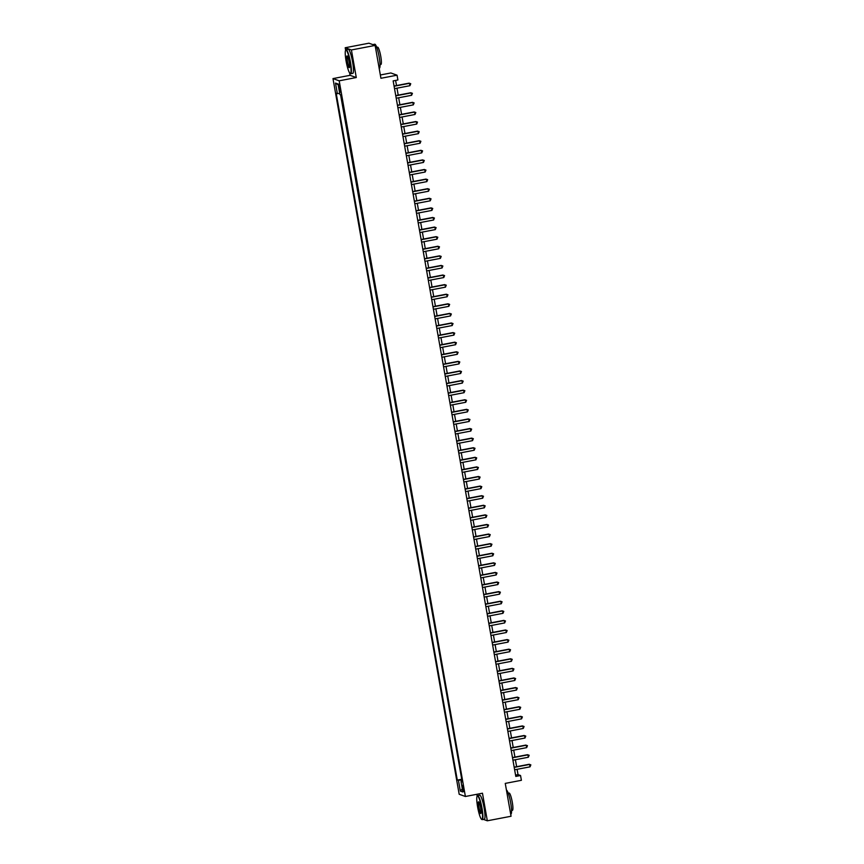 <?xml version="1.0" encoding="UTF-8"?>
<svg xmlns="http://www.w3.org/2000/svg" width="864" height="864" viewBox="0 0 864 864"><rect width="100%" height="100%" fill="white"/><g stroke="black" fill="none" stroke-linecap="round" stroke-linejoin="round"><path stroke-width="1.3" d="M463.622 788.659L462.488 785.398L463.666 791.543L463.622 788.659M476.842 794.297L477.166 796.133M332.986 78.592L459.184 794.264L465.394 796.489L339.196 80.816L332.986 78.592L350.06 75.319L356.281 77.544L351.41 49.961L345.2 47.747L345.643 50.231M349.65 72.965L350.06 75.319M345.2 47.747L368.917 43.2L375.127 45.425L380.927 78.278L397.051 75.19L390.841 72.965L380.344 74.984M483.419 819.396L487.328 820.8L511.056 816.253L505.256 783.4L521.392 780.311L520.538 775.516L518.022 774.619L517.093 769.306M351.41 49.961L375.127 45.425M397.051 75.19L397.904 79.985L393.152 80.892L515.797 776.423L520.538 775.516M338.893 86.908L340.351 92.178L339.93 87.275L338.839 84.11L338.893 86.908L339.822 86.724M462.067 781.121L461.02 781.445L462.197 781.866L341.086 94.975L339.908 94.554L338.04 84.002L335.491 83.084L337.36 93.636L336.182 93.215L457.294 780.116L461.894 780.16M461.02 781.445L462.888 791.996L460.328 791.089L458.471 780.527M340.578 94.792L461.786 779.533M356.281 77.544L339.196 80.816M487.328 820.8L482.468 793.217L465.394 796.489M516.629 766.692L515.398 759.715M514.933 757.091L513.702 750.125M513.238 747.5L512.017 740.534M511.553 737.91L510.322 730.933M509.857 728.32L508.626 721.343M508.172 718.718L506.941 711.752M506.477 709.128L505.246 702.151M504.781 699.538L503.55 692.561M503.096 689.936L501.865 682.97M501.401 680.346L500.17 673.38M499.705 670.756L498.485 663.779M498.02 661.165L496.789 654.188M496.325 651.564L495.094 644.598M494.64 641.974L493.409 634.997M492.944 632.383L491.713 625.406M491.249 622.782L490.018 615.816M489.564 613.192L488.333 606.226M487.868 603.601L486.637 596.624M486.173 594.011L484.952 587.034M484.488 584.41L483.257 577.444M482.792 574.819L481.561 567.842M481.108 565.229L479.876 558.252M479.412 555.628L478.181 548.662M477.716 546.037L476.485 539.071M476.032 536.447L474.8 529.47M474.336 526.856L473.105 519.88M472.64 517.255L471.42 510.289M470.956 507.665L469.724 500.688M469.26 498.074L468.029 491.098M467.564 488.473L466.344 481.507M465.88 478.883L464.648 471.917M464.184 469.292L462.953 462.316M462.499 459.702L461.268 452.725M460.804 450.101L459.572 443.135M459.108 440.51L457.888 433.534M457.423 430.92L456.192 423.943M455.728 421.319L454.496 414.353M454.032 411.728L452.812 404.762M452.347 402.138L451.116 395.161M450.652 392.548L449.42 385.571M448.967 382.946L447.736 375.98M447.271 373.356L446.04 366.379M445.576 363.766L444.344 356.789M443.891 354.164L442.66 347.198M442.195 344.574L440.964 337.608M440.5 334.984L439.279 328.007M438.815 325.393L437.584 318.416M437.119 315.792L435.888 308.826M435.434 306.202L434.203 299.225M433.739 296.611L432.508 289.634M432.043 287.01L430.812 280.044M430.358 277.42L429.127 270.454M428.663 267.829L427.432 260.852M426.967 258.239L425.747 251.262M425.282 248.638L424.051 241.672M423.587 239.047L422.356 232.07M421.902 229.457L420.671 222.48M420.206 219.856L418.975 212.89M418.511 210.265L417.28 203.299M416.826 200.675L415.595 193.698M415.13 191.084L413.899 184.108M413.435 181.483L412.214 174.517M411.75 171.893L410.519 164.916M410.054 162.302L408.823 155.326M408.359 152.701L407.138 145.735M406.674 143.111L405.443 136.145M404.978 133.52L403.747 126.544M403.294 123.93L402.062 116.953M401.598 114.329L400.367 107.363M399.902 104.738L398.671 97.762M398.218 95.148L396.986 88.171M396.522 85.547L395.615 80.428M515.56 775.084L518.022 774.619M339.703 93.377L337.36 93.636M461.279 779.35L457.294 780.116M338.191 84.845L335.491 83.084M460.328 791.089L462.326 788.81M394.103 86.249L409.504 83.3L409.925 85.698L394.524 88.646M394.06 86.022L409.082 83.149L410.746 83.732L409.925 85.698M409.082 83.149L410.746 83.732M350.179 62.51A11.934 1.879 -100.8 0 0 345.622 50.263A11.934 1.879 -100.8 0 0 346.086 61.042A11.934 1.879 -100.8 0 0 350.06 73.408A11.934 1.879 -100.8 0 0 350.179 62.51M345.622 50.263L345.848 49.928A12.226 1.933 79.2 0 1 346.118 49.712A12.226 1.933 79.2 0 1 350.514 62.478A12.226 1.933 79.2 0 1 350.719 73.732A12.226 1.933 79.2 0 1 350.384 73.634L350.06 73.408M349.164 62.143A5.972 0.94 79.2 0 1 349.391 67.532A5.972 0.94 79.2 0 1 347.112 61.409A5.972 0.94 79.2 0 1 347.177 55.966A5.972 0.94 79.2 0 1 349.164 62.143M347.35 56.149L347.35 56.149A5.67 0.896 -100.8 0 0 347.447 61.376A5.67 0.896 -100.8 0 0 349.488 67.295L349.488 67.295M372.838 44.604L374.771 44.226A12.226 1.933 79.2 0 1 379.166 56.992A12.226 1.933 79.2 0 1 379.372 68.245L379.166 68.288M376.726 47.336L377.6 47.174A8.802 1.393 79.2 0 1 380.765 56.365A8.802 1.393 79.2 0 1 380.905 64.465L380.041 64.638M346.118 49.712L348.203 49.313A12.226 1.933 79.2 0 1 352.609 62.078A12.226 1.933 79.2 0 1 352.804 73.332L350.719 73.732M481.702 808.402A11.934 1.879 -100.8 0 0 477.144 796.154A11.934 1.879 -100.8 0 0 477.608 806.944A11.934 1.879 -100.8 0 0 481.572 819.299A11.934 1.879 -100.8 0 0 481.702 808.402M477.144 796.154L477.371 795.82A12.226 1.933 79.2 0 1 477.641 795.604A12.226 1.933 79.2 0 1 482.036 808.369A12.226 1.933 79.2 0 1 482.242 819.623A12.226 1.933 79.2 0 1 481.907 819.536L481.572 819.299M480.676 808.034A5.972 0.94 79.2 0 1 480.913 813.434A5.972 0.94 79.2 0 1 478.634 807.311A5.972 0.94 79.2 0 1 478.699 801.857A5.972 0.94 79.2 0 1 480.676 808.034M478.872 802.04L478.872 802.04A5.67 0.896 -100.8 0 0 478.969 807.268A5.67 0.896 -100.8 0 0 481.01 813.186L481.01 813.186M506.444 790.128A12.226 1.933 79.2 0 1 510.689 802.883A12.226 1.933 79.2 0 1 510.894 814.136L510.689 814.18M508.248 793.228L509.123 793.066A8.802 1.393 79.2 0 1 512.287 802.256A8.802 1.393 79.2 0 1 512.428 810.356L511.564 810.529M477.641 795.604L479.725 795.204A12.226 1.933 79.2 0 1 484.121 807.97A12.226 1.933 79.2 0 1 484.326 819.223L482.242 819.623M395.788 95.839L411.199 92.891L411.62 95.288L396.22 98.237M395.755 95.612L410.778 92.74L412.43 93.323L411.62 95.288M410.778 92.74L412.43 93.323M397.483 105.43L412.884 102.481L413.316 104.879L397.904 107.827M397.44 105.214L412.474 102.33L414.126 102.924L413.316 104.879M412.474 102.33L414.126 102.924M399.179 115.031L414.58 112.072L415.001 114.469L399.6 117.428M399.136 114.804L414.158 111.931L415.811 112.514L415.001 114.469M414.158 111.931L415.811 112.514M400.864 124.621L416.275 121.673L416.696 124.07L401.285 127.019M400.831 124.394L415.854 121.522L417.506 122.105L416.696 124.07M415.854 121.522L417.506 122.105M402.559 134.212L417.96 131.263L418.392 133.661L402.98 136.609M402.516 133.985L417.539 131.112L419.202 131.706L418.392 133.661M417.539 131.112L419.202 131.706M404.255 143.802L419.656 140.854L420.077 143.251L404.676 146.2M404.212 143.586L419.234 140.702L420.887 141.296L420.077 143.251M419.234 140.702L420.887 141.296M405.94 153.403L421.351 150.455L421.772 152.852L406.361 155.801M405.907 153.176L420.93 150.304L422.582 150.887L421.772 152.852M420.93 150.304L422.582 150.887M407.635 162.994L423.036 160.045L423.457 162.443L408.056 165.391M407.592 162.767L422.615 159.894L424.278 160.477L423.457 162.443M422.615 159.894L424.278 160.477M409.32 172.584L424.732 169.636L425.153 172.033L409.752 174.982M409.288 172.368L424.31 169.484L425.963 170.078L425.153 172.033M424.31 169.484L425.963 170.078M411.016 182.185L426.416 179.226L426.848 181.624L411.437 184.583M410.972 181.958L426.006 179.086L427.658 179.669L426.848 181.624M426.006 179.086L427.658 179.669M412.711 191.776L428.112 188.827L428.533 191.225L413.132 194.173M412.668 191.549L427.691 188.676L429.343 189.259L428.533 191.225M427.691 188.676L429.343 189.259M414.396 201.366L429.808 198.418L430.229 200.815L414.817 203.764M414.364 201.139L429.386 198.266L431.039 198.86L430.229 200.815M429.386 198.266L431.039 198.86M416.092 210.956L431.492 208.008L431.924 210.406L416.513 213.354M416.048 210.74L431.082 207.857L432.734 208.451L431.924 210.406M431.082 207.857L432.734 208.451M417.787 220.558L433.188 217.609L433.609 220.007L418.208 222.955M417.744 220.331L432.767 217.458L434.419 218.041L433.609 220.007M432.767 217.458L434.419 218.041M419.472 230.148L434.884 227.2L435.305 229.597L419.893 232.546M419.44 229.921L434.462 227.048L436.115 227.632L435.305 229.597M434.462 227.048L436.115 227.632M421.168 239.738L436.568 236.79L436.99 239.188L421.589 242.136M421.124 239.522L436.147 236.639L437.81 237.233L436.99 239.188M436.147 236.639L437.81 237.233M422.852 249.34L438.264 246.38L438.685 248.778L423.284 251.737M422.82 249.113L437.843 246.24L439.495 246.823L438.685 248.778M437.843 246.24L439.495 246.823M424.548 258.93L439.96 255.982L440.381 258.379L424.969 261.328M424.505 258.703L439.538 255.83L441.191 256.414L440.381 258.379M439.538 255.83L441.191 256.414M426.244 268.52L441.644 265.572L442.066 267.97L426.665 270.918M426.2 268.294L441.223 265.421L442.876 266.015L442.066 267.97M441.223 265.421L442.876 266.015M427.928 278.111L443.34 275.162L443.761 277.56L428.35 280.508M427.896 277.895L442.919 275.011L444.571 275.605L443.761 277.56M442.919 275.011L444.571 275.605M429.624 287.712L445.025 284.764L445.457 287.161L430.045 290.11M429.581 287.485L444.614 284.612L446.267 285.196L445.457 287.161M444.614 284.612L446.267 285.196M431.32 297.302L446.72 294.354L447.142 296.752L431.741 299.7M431.276 297.076L446.299 294.203L447.952 294.786L447.142 296.752M446.299 294.203L447.952 294.786M433.004 306.893L448.416 303.944L448.837 306.342L433.426 309.29M432.972 306.677L447.995 303.793L449.647 304.387L448.837 306.342M447.995 303.793L449.647 304.387M434.7 316.494L450.101 313.535L450.522 315.932L435.121 318.892M434.657 316.267L449.68 313.394L451.343 313.978L450.522 315.932M449.68 313.394L451.343 313.978M436.385 326.084L451.796 323.136L452.218 325.534L436.817 328.482M436.352 325.858L451.375 322.985L453.028 323.568L452.218 325.534M451.375 322.985L453.028 323.568M438.08 335.675L453.492 332.726L453.913 335.124L438.502 338.072M438.037 335.448L453.071 332.575L454.723 333.169L453.913 335.124M453.071 332.575L454.723 333.169M439.776 345.265L455.177 342.317L455.598 344.714L440.197 347.663M439.733 345.049L454.756 342.166L456.408 342.76L455.598 344.714M454.756 342.166L456.408 342.76M441.461 354.866L456.872 351.918L457.294 354.316L441.893 357.264M441.428 354.64L456.451 351.767L458.104 352.35L457.294 354.316M456.451 351.767L458.104 352.35M443.156 364.457L458.557 361.508L458.989 363.906L443.578 366.854M443.113 364.23L458.147 361.357L459.799 361.94L458.989 363.906M458.147 361.357L459.799 361.94M444.852 374.047L460.253 371.099L460.674 373.496L445.273 376.445M444.809 373.831L459.832 370.948L461.484 371.542L460.674 373.496M459.832 370.948L461.484 371.542M446.537 383.648L461.948 380.689L462.37 383.087L446.958 386.046M446.504 383.422L461.527 380.549L463.18 381.132L462.37 383.087M461.527 380.549L463.18 381.132M448.232 393.239L463.633 390.29L464.054 392.688L448.654 395.636M448.189 393.012L463.212 390.139L464.875 390.722L464.054 392.688M463.212 390.139L464.875 390.722M449.928 402.829L465.329 399.881L465.75 402.278L450.349 405.227M449.885 402.602L464.908 399.73L466.56 400.324L465.75 402.278M464.908 399.73L466.56 400.324M451.613 412.42L467.024 409.471L467.446 411.869L452.034 414.817M451.57 412.204L466.603 409.32L468.256 409.914L467.446 411.869M466.603 409.32L468.256 409.914M453.308 422.021L468.709 419.072L469.13 421.47L453.73 424.418M453.265 421.794L468.288 418.921L469.951 419.504L469.13 421.47M468.288 418.921L469.951 419.504M454.993 431.611L470.405 428.663L470.826 431.06L455.425 434.009M454.961 431.384L469.984 428.512L471.636 429.095L470.826 431.06M469.984 428.512L471.636 429.095M456.689 441.202L472.09 438.253L472.522 440.651L457.11 443.599M456.646 440.986L471.679 438.102L473.332 438.696L472.522 440.651M471.679 438.102L473.332 438.696M458.384 450.803L473.785 447.844L474.206 450.241L458.806 453.2M458.341 450.576L473.364 447.703L475.016 448.286L474.206 450.241M473.364 447.703L475.016 448.286M460.069 460.393L475.481 457.445L475.902 459.842L460.49 462.791M460.037 460.166L475.06 457.294L476.712 457.877L475.902 459.842M475.06 457.294L476.712 457.877M461.765 469.984L477.166 467.035L477.598 469.433L462.186 472.381M461.722 469.757L476.755 466.884L478.408 467.478L477.598 469.433M476.755 466.884L478.408 467.478M463.46 479.574L478.861 476.626L479.282 479.023L463.882 481.972M463.417 479.358L478.44 476.474L480.092 477.068L479.282 479.023M478.44 476.474L480.092 477.068M465.145 489.175L480.557 486.227L480.978 488.624L465.566 491.573M465.113 488.948L480.136 486.076L481.788 486.659L480.978 488.624M480.136 486.076L481.788 486.659M466.841 498.766L482.242 495.817L482.663 498.215L467.262 501.163M466.798 498.539L481.82 495.666L483.484 496.249L482.663 498.215M481.82 495.666L483.484 496.249M468.526 508.356L483.937 505.408L484.358 507.805L468.958 510.754M468.493 508.14L483.516 505.256L485.168 505.85L484.358 507.805M483.516 505.256L485.168 505.85M470.221 517.957L485.633 514.998L486.054 517.396L470.642 520.355M470.178 517.73L485.212 514.858L486.864 515.441L486.054 517.396M485.212 514.858L486.864 515.441M471.917 527.548L487.318 524.599L487.739 526.997L472.338 529.945M471.874 527.321L486.896 524.448L488.549 525.031L487.739 526.997M486.896 524.448L488.549 525.031M473.602 537.138L489.013 534.19L489.434 536.587L474.023 539.536M473.569 536.911L488.592 534.038L490.244 534.632L489.434 536.587M488.592 534.038L490.244 534.632M475.297 546.728L490.698 543.78L491.13 546.178L475.718 549.126M475.254 546.512L490.288 543.629L491.94 544.223L491.13 546.178M490.288 543.629L491.94 544.223M476.993 556.33L492.394 553.381L492.815 555.779L477.414 558.727M476.95 556.103L491.972 553.23L493.625 553.813L492.815 555.779M491.972 553.23L493.625 553.813M478.678 565.92L494.089 562.972L494.51 565.369L479.099 568.318M478.645 565.693L493.668 562.82L495.32 563.404L494.51 565.369M493.668 562.82L495.32 563.404M480.373 575.51L495.774 572.562L496.195 574.96L480.794 577.908M480.33 575.294L495.353 572.411L497.016 573.005L496.195 574.96M495.353 572.411L497.016 573.005M482.058 585.112L497.47 582.152L497.891 584.55L482.49 587.509M482.026 584.885L497.048 582.012L498.701 582.595L497.891 584.55M497.048 582.012L498.701 582.595M483.754 594.702L499.165 591.754L499.586 594.151L484.175 597.1M483.71 594.475L498.744 591.602L500.396 592.186L499.586 594.151M498.744 591.602L500.396 592.186M485.449 604.292L500.85 601.344L501.271 603.742L485.87 606.69M485.406 604.066L500.429 601.193L502.081 601.787L501.271 603.742M500.429 601.193L502.081 601.787M487.134 613.883L502.546 610.934L502.967 613.332L487.555 616.28M487.102 613.667L502.124 610.783L503.777 611.377L502.967 613.332M502.124 610.783L503.777 611.377M488.83 623.484L504.23 620.536L504.662 622.933L489.251 625.882M488.786 623.257L503.82 620.384L505.472 620.968L504.662 622.933M503.82 620.384L505.472 620.968M490.525 633.074L505.926 630.126L506.347 632.524L490.946 635.472M490.482 632.848L505.505 629.975L507.157 630.558L506.347 632.524M505.505 629.975L507.157 630.558M492.21 642.665L507.622 639.716L508.043 642.114L492.631 645.062M492.178 642.449L507.2 639.565L508.853 640.159L508.043 642.114M507.2 639.565L508.853 640.159M493.906 652.266L509.306 649.307L509.728 651.704L494.327 654.664M493.862 652.039L508.885 649.166L510.548 649.75L509.728 651.704M508.885 649.166L510.548 649.75M495.59 661.856L511.002 658.908L511.423 661.306L496.022 664.254M495.558 661.63L510.581 658.757L512.233 659.34L511.423 661.306M510.581 658.757L512.233 659.34M497.286 671.447L512.698 668.498L513.119 670.896L497.707 673.844M497.243 671.22L512.276 668.347L513.929 668.941L513.119 670.896M512.276 668.347L513.929 668.941M498.982 681.037L514.382 678.089L514.804 680.486L499.403 683.435M498.938 680.821L513.961 677.938L515.614 678.532L514.804 680.486M513.961 677.938L515.614 678.532M500.666 690.638L516.078 687.69L516.499 690.088L501.098 693.036M500.634 690.412L515.657 687.539L517.309 688.122L516.499 690.088M515.657 687.539L517.309 688.122M502.362 700.229L517.763 697.28L518.195 699.678L502.783 702.626M502.319 700.002L517.352 697.129L519.005 697.712L518.195 699.678M517.352 697.129L519.005 697.712M504.058 709.819L519.458 706.871L519.88 709.268L504.479 712.217M504.014 709.603L519.037 706.72L520.69 707.314L519.88 709.268M519.037 706.72L520.69 707.314M505.742 719.42L521.154 716.461L521.575 718.859L506.164 721.818M505.71 719.194L520.733 716.321L522.385 716.904L521.575 718.859M520.733 716.321L522.385 716.904M507.438 729.011L522.839 726.062L523.26 728.46L507.859 731.408M507.395 728.784L522.418 725.911L524.081 726.494L523.26 728.46M522.418 725.911L524.081 726.494M509.134 738.601L524.534 735.653L524.956 738.05L509.555 740.999M509.09 738.374L524.113 735.502L525.766 736.096L524.956 738.05M524.113 735.502L525.766 736.096M510.818 748.192L526.23 745.243L526.651 747.641L511.24 750.589M510.786 747.976L525.809 745.092L527.461 745.686L526.651 747.641M525.809 745.092L527.461 745.686M512.514 757.793L527.915 754.844L528.336 757.242L512.935 760.19M512.471 757.566L527.494 754.693L529.157 755.276L528.336 757.242M527.494 754.693L529.157 755.276M514.199 767.383L529.61 764.435L530.032 766.832L514.631 769.781M514.166 767.156L529.189 764.284L530.842 764.867L530.032 766.832M529.189 764.284L530.842 764.867M340.2 88.841L339.26 89.014"/></g></svg>
